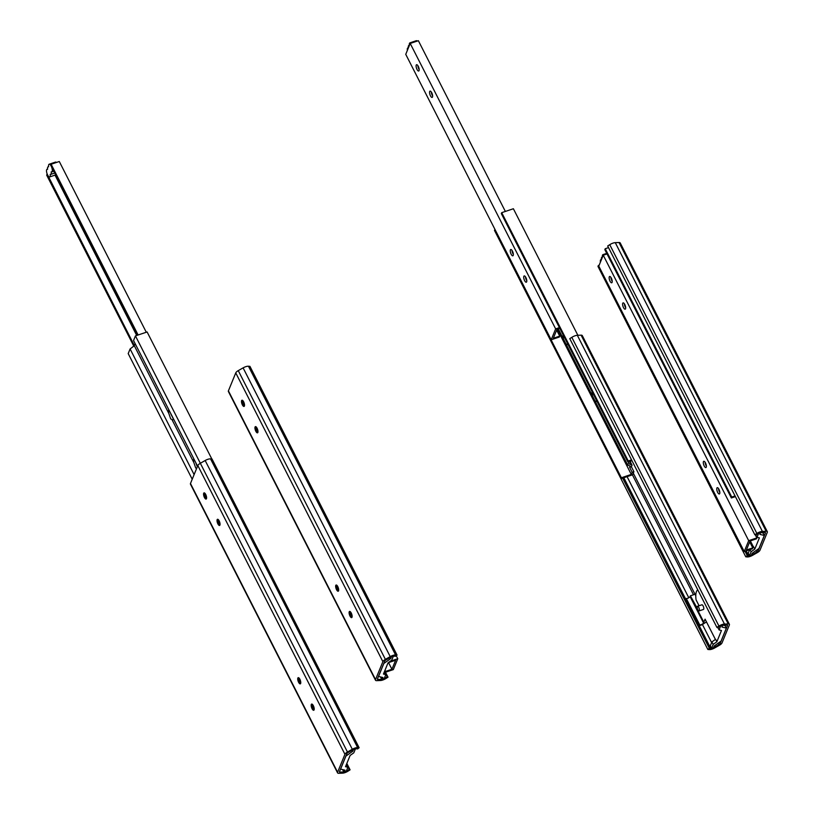 <?xml version="1.0" encoding="UTF-8"?>
<svg xmlns="http://www.w3.org/2000/svg" width="814" height="814" viewBox="0 0 814 814"><rect width="100%" height="100%" fill="white"/><g stroke="black" fill="none" stroke-linecap="round" stroke-linejoin="round"><path stroke-width="1.22" d="M384.584 671.245L385.154 672.354L385.531 671.428L391.931 669.271L395.635 660.235L389.224 662.393L389.479 661.782M384.971 670.319L385.531 671.428M388.482 662.494L391.931 669.271M390.211 661.263L397.771 658.719L393.304 669.607L385.154 672.354M396.245 655.738L397.771 658.719M257.926 432.183A3.266 1.17 71.4 0 1 256.145 426.882M256.461 427.218A4.111 1.475 -108.6 0 0 257.977 431.735M255.83 431.257A3.266 1.17 71.4 0 1 255.413 426.628A3.266 1.17 71.4 0 1 257.082 428.205A3.266 1.17 71.4 0 1 257.499 432.834A3.266 1.17 71.4 0 1 255.83 431.257M352.086 616.981A3.266 1.17 71.4 0 1 350.305 611.68M350.62 612.016A4.111 1.475 -108.6 0 0 352.136 616.534M349.989 616.056A3.266 1.17 71.4 0 1 349.572 611.426A3.266 1.17 71.4 0 1 351.241 612.993A3.266 1.17 71.4 0 1 351.658 617.623A3.266 1.17 71.4 0 1 349.989 616.056M338.634 590.588A3.266 1.17 71.4 0 1 336.854 585.286M337.169 585.612A4.111 1.475 -108.6 0 0 338.685 590.13M336.538 589.651A3.266 1.17 71.4 0 1 336.121 585.022A3.266 1.17 71.4 0 1 337.79 586.599A3.266 1.17 71.4 0 1 338.207 591.229A3.266 1.17 71.4 0 1 336.538 589.651M244.475 405.789A3.266 1.17 71.4 0 1 242.694 400.488M243.01 400.814A4.111 1.475 -108.6 0 0 244.526 405.331M242.379 404.863A3.266 1.17 71.4 0 1 241.962 400.234A3.266 1.17 71.4 0 1 243.63 401.801A3.266 1.17 71.4 0 1 244.047 406.43A3.266 1.17 71.4 0 1 242.379 404.863M387.179 676.78L388.013 677.187L385.958 678.489A5.545 1.974 -27 0 1 380.433 680.514L376.668 680.657A4.121 1.475 -27 0 1 375.508 680.239A4.121 1.475 -27 0 1 375.529 679.598L382.875 661.65A4.121 1.475 -27 0 1 385.388 659.371L390.221 656.613A5.545 1.974 -27 0 1 395.594 654.975L397.059 655.097L395.573 656.277L394.108 656.155A3.398 1.211 153 0 0 390.812 657.163L385.978 659.92A1.984 0.702 153 0 0 384.768 661.019L377.421 678.957A1.984 0.702 153 0 0 377.411 679.273A1.984 0.702 153 0 0 377.971 679.466L381.735 679.334A3.398 1.211 153 0 0 385.124 678.093L387.179 676.78L384.493 671.489M385.49 672.232L388.013 677.187M375.508 680.239L228.378 391.493A4.121 1.475 -27 0 1 228.408 390.852L235.755 372.904A4.121 1.475 -27 0 1 238.258 370.624L243.101 367.867A5.545 1.974 -27 0 1 248.463 366.229L249.939 366.351L397.059 655.097M393.345 656.247L391.727 660.185L388.054 662.799L383.445 674.043L385.816 674.623L384.208 678.561A3.297 1.18 -27 0 1 382.275 679.222L382.967 677.533L378.53 676.454L383.842 663.471L390.72 658.577L391.412 656.888A3.297 1.18 -27 0 1 393.345 656.247L393.325 656.206M385.816 674.623L384.249 672.079M382.275 679.222L381.186 677.095M390.72 658.577L390.181 657.519M347.883 767.276L346.276 771.214A3.297 1.18 -27 0 1 344.342 771.876L345.034 770.186L340.598 769.098L345.909 756.114L352.798 751.22L353.49 749.531A3.297 1.18 -27 0 1 355.413 748.89L353.805 752.828L350.122 755.443L345.512 766.696L347.883 767.276L346.316 764.722M352.798 751.22L352.259 750.162M344.342 771.876L343.254 769.749M218.528 519.861A4.111 1.475 -108.6 0 0 220.045 524.379M312.688 704.659A4.111 1.475 -108.6 0 0 314.204 709.177M299.237 678.266A4.111 1.475 -108.6 0 0 300.753 682.773M205.077 493.467A4.111 1.475 -108.6 0 0 206.593 497.985M346.845 753.662L339.499 771.611A1.984 0.702 153 0 0 339.479 771.916A1.984 0.702 153 0 0 340.048 772.12L343.813 771.977A3.398 1.211 153 0 0 347.202 770.736L349.257 769.423L350.091 769.83L348.036 771.143A5.545 1.974 -27 0 1 342.511 773.168L338.746 773.3A4.121 1.475 -27 0 1 337.576 772.893A4.121 1.475 -27 0 1 337.596 772.242L344.943 754.303A4.121 1.475 -27 0 1 347.456 752.014L352.299 749.256A5.545 1.974 -27 0 1 357.661 747.618L359.127 747.74L357.651 748.921L356.176 748.799A3.398 1.211 153 0 0 352.889 749.806L348.046 752.563A1.984 0.702 153 0 0 346.845 753.662M337.576 772.893L190.456 484.147A4.121 1.475 -27 0 1 190.476 483.496L197.822 465.557A4.121 1.475 -27 0 1 200.336 463.278L205.169 460.51A5.545 1.974 -27 0 1 210.541 458.872L212.006 458.994L359.127 747.74M346.561 764.143L349.257 769.423M217.908 523.911A3.266 1.17 71.4 0 1 217.491 519.281A3.266 1.17 71.4 0 1 219.159 520.848A3.266 1.17 71.4 0 1 219.577 525.478A3.266 1.17 71.4 0 1 217.908 523.911M312.067 708.699A3.266 1.17 71.4 0 1 311.65 704.069A3.266 1.17 71.4 0 1 313.319 705.646A3.266 1.17 71.4 0 1 313.736 710.276A3.266 1.17 71.4 0 1 312.067 708.699M298.616 682.305A3.266 1.17 71.4 0 1 298.199 677.675A3.266 1.17 71.4 0 1 299.867 679.242A3.266 1.17 71.4 0 1 300.285 683.872A3.266 1.17 71.4 0 1 298.616 682.305M204.456 497.507A3.266 1.17 71.4 0 1 204.039 492.877A3.266 1.17 71.4 0 1 205.708 494.454A3.266 1.17 71.4 0 1 206.125 499.074A3.266 1.17 71.4 0 1 204.456 497.507M346.835 763.461L350.091 769.83M206.542 498.433A3.266 1.17 71.4 0 1 204.762 493.131M300.702 683.231A3.266 1.17 71.4 0 1 298.921 677.93M314.153 709.635A3.266 1.17 71.4 0 1 312.373 704.334M219.994 524.837A3.266 1.17 71.4 0 1 218.213 519.536M192.226 479.243L128.195 353.591L130.098 348.952L134.3 345.706L135.144 343.65M197.568 466.178L133.547 340.527L135.439 335.887L147.11 331.97L211.833 458.984M170.767 413.563A5.698 2.035 -108.6 0 0 170.95 414.194L172.975 418.182A5.698 2.035 -108.6 0 0 173.29 418.518M135.439 335.887L347.456 752.014M134.3 345.706L168.844 413.492A5.698 2.035 71.4 0 1 168.773 409.656M173.606 419.139A5.698 2.035 71.4 0 1 173.016 419.759A5.698 2.035 71.4 0 1 171.856 419.393L170.706 418.945L168.844 413.492M130.098 348.952L194.119 474.603M196.652 468.426L195.716 468.03L193.854 462.576A5.698 2.035 71.4 0 1 193.783 458.74M171.856 419.393L193.854 462.576M195.777 462.647A5.698 2.035 -108.6 0 0 195.96 463.288L197.324 466.768M51.201 171.876A4.039 1.445 71.4 0 1 50.692 174.41A4.039 1.445 71.4 0 1 50.183 174.359A4.06 1.455 71.4 0 1 49.674 176.933A4.06 1.455 71.4 0 1 47.009 173.545A4.06 1.455 71.4 0 1 47.09 169.231A4.06 1.455 71.4 0 1 47.609 169.292A4.039 1.445 71.4 0 1 48.118 166.758A4.039 1.445 71.4 0 1 48.626 166.809A4.06 1.455 71.4 0 1 49.135 164.235A4.06 1.455 71.4 0 1 51.811 167.623A4.06 1.455 71.4 0 1 51.73 171.937A4.06 1.455 71.4 0 1 51.201 171.876M56.451 162.454A4.06 1.455 -108.6 0 0 55.494 162.088L49.135 164.235M47.222 174.145L134.361 345.563M47.049 174.206L46.673 175.132L133.781 346.103M55.026 175.142L136.711 335.46M146.286 332.244L59.29 161.508L51.129 164.245L50.753 165.171L137.393 335.236M51.129 164.245L138.126 334.992M706.379 466.107A3.317 1.19 71.4 0 1 705.056 462.169M705.473 462.881A3.317 1.19 -108.6 0 0 703.784 461.284A3.317 1.19 -108.6 0 0 703.713 464.804A3.317 1.19 -108.6 0 0 705.901 467.582A3.317 1.19 -108.6 0 0 705.473 462.881M612.22 281.308A3.317 1.19 71.4 0 1 610.897 277.371M611.314 278.083A3.317 1.19 -108.6 0 0 609.625 276.485A3.317 1.19 -108.6 0 0 609.554 280.016A3.317 1.19 -108.6 0 0 611.741 282.784A3.317 1.19 -108.6 0 0 611.314 278.083M625.671 307.712A3.317 1.19 71.4 0 1 624.348 303.764M624.765 304.477A3.317 1.19 -108.6 0 0 623.076 302.889A3.317 1.19 -108.6 0 0 623.005 306.41A3.317 1.19 -108.6 0 0 625.193 309.178A3.317 1.19 -108.6 0 0 624.765 304.477M719.83 492.501A3.317 1.19 71.4 0 1 718.508 488.563M718.925 489.275A3.317 1.19 -108.6 0 0 717.236 487.678A3.317 1.19 -108.6 0 0 717.165 491.208A3.317 1.19 -108.6 0 0 719.352 493.976A3.317 1.19 -108.6 0 0 718.925 489.275M602.431 257.193A4.039 1.445 -108.6 0 0 601.943 257.153A4.039 1.445 -108.6 0 0 601.424 259.646M601.414 259.676A4.06 1.455 -108.6 0 0 600.915 259.625A4.06 1.455 -108.6 0 0 600.396 262.169M603.917 254.986A4.06 1.455 -108.6 0 0 602.96 254.619A4.06 1.455 -108.6 0 0 602.441 257.163M752.39 548.799L752.767 547.873L746.357 550.03L750.06 540.995L756.46 538.837L756.847 537.912L748.687 540.659L744.23 551.546L752.39 548.799M749.704 541.87L752.767 547.873M755.351 534.991L756.847 537.912M744.23 551.546L598.789 266.107L603.245 255.22L607.03 253.937M603.245 255.22L748.687 540.659M735.042 495.93L731.745 497.039L731.359 497.964L735.388 496.611M608.516 247.609L605.219 248.718L731.745 497.039M605.219 248.718L604.843 249.644L731.359 497.964M724.979 513.776L724.501 514.733L725.325 514.458M599.145 265.222L598.351 265.486L724.877 513.807M598.351 265.486L597.975 266.412L724.501 514.733M747.262 555.636L745.777 556.817L747.242 556.949A5.545 1.974 153 0 0 752.614 555.301L757.447 552.543A4.121 1.475 153 0 0 759.961 550.264L767.307 532.315A4.121 1.475 153 0 0 767.327 531.674A4.121 1.475 153 0 0 766.167 531.267L762.392 531.4A5.545 1.974 153 0 0 756.867 533.424L754.822 534.737L755.646 535.134L757.702 533.831A3.398 1.211 -27 0 1 761.09 532.59L764.865 532.448A1.984 0.702 -27 0 1 765.425 532.651A1.984 0.702 -27 0 1 765.414 532.956L758.068 550.905A1.984 0.702 -27 0 1 756.857 551.994L752.014 554.761A3.398 1.211 -27 0 1 748.727 555.769L747.262 555.636L745.034 551.271M598.768 267.979L745.777 556.817M767.327 531.674L620.207 242.928A4.121 1.475 153 0 0 619.037 242.521L615.272 242.653A5.545 1.974 153 0 0 609.747 244.678L607.692 245.991L754.822 534.737M761.344 532.58L763.044 532.987L764.305 535.47L759.869 534.381L760.561 532.692A3.297 1.18 153 0 0 758.628 533.353L757.02 537.291L759.391 537.871L754.782 549.114L751.108 551.739L749.491 555.667A3.297 1.18 153 0 0 751.414 555.036L752.105 553.337L758.994 548.453L764.305 535.47M757.02 537.291L755.86 535.012M750.335 540.903L753.337 546.774M754.782 549.114L753.52 546.642L752.502 547.364M751.108 551.739L750.02 549.603M749.491 555.667L748.229 553.194L749.653 549.725M698.758 607.447A2.452 0.875 -108.6 0 0 697.506 606.277A2.452 0.875 -108.6 0 0 697.456 608.882A2.452 0.875 -108.6 0 0 699.063 610.927A2.452 0.875 -108.6 0 0 698.758 607.447M699.063 610.927L703.449 609.452A2.452 0.875 -108.6 0 0 703.143 605.972A2.452 0.875 -108.6 0 0 701.892 604.802L697.506 606.277M697.323 608.455L690.374 595.817L695.024 594.261L695.787 595.756M706.481 621.916L702.747 624.277A3.297 1.18 -27 0 1 698.972 625.427L685.52 599.033L686.273 598.494A2.31 0.824 153 0 0 688.41 597.975A2.31 0.824 153 0 0 690.079 596.55L690.374 595.817M698.972 625.427L699.725 624.887L686.273 598.494M699.725 624.887A2.31 0.824 153 0 0 701.861 624.369A2.31 0.824 153 0 0 703.53 622.944L705.077 619.159L715.404 639.428M697.781 589.885A16.433 5.871 -108.6 0 0 696.092 599.898L698.717 605.046L698.331 605.992M711.558 648.32L710.296 645.848L711.914 641.91L715.598 639.295L716.859 641.768L713.176 644.383L711.558 648.32A3.297 1.18 153 0 0 713.491 647.679L714.183 645.99L721.062 641.096L726.373 628.113L721.947 627.034L722.639 625.335A3.297 1.18 153 0 0 720.705 625.997L720.685 625.966M723.422 625.223L725.121 625.64L726.373 628.113M713.176 644.383L711.914 641.91M720.705 625.997L719.088 629.934L721.458 630.514L716.859 641.768M719.088 629.934L717.928 627.655M727.482 625.61L720.136 643.548A1.984 0.702 -27 0 1 718.925 644.647L714.092 647.405A3.398 1.211 -27 0 1 710.795 648.412L709.33 648.29L707.844 649.47L709.309 649.592A5.545 1.974 153 0 0 714.682 647.954L719.525 645.197A4.121 1.475 153 0 0 722.028 642.907L729.375 624.969A4.121 1.475 153 0 0 729.395 624.328A4.121 1.475 153 0 0 728.235 623.911L724.47 624.053A5.545 1.974 153 0 0 718.945 626.068L716.89 627.38L717.724 627.787L719.779 626.475A3.398 1.211 -27 0 1 723.168 625.233L726.933 625.101A1.984 0.702 -27 0 1 727.492 625.294A1.984 0.702 -27 0 1 727.482 625.61L727.238 625.121M729.395 624.328L582.275 335.582A4.121 1.475 153 0 0 581.115 335.164L577.34 335.307A5.545 1.974 153 0 0 571.825 337.332L569.769 338.634L716.89 627.38M560.846 360.633L707.844 649.47M622.629 478.133L709.33 648.29M494.953 229.406L494.464 230.362L620.99 478.683L632.661 474.755L633.913 471.703L631.389 466.748L632.04 465.17L629.578 464.163L630.921 460.887M577.859 335.287L513.38 208.74L501.709 212.668L501.332 213.594L627.859 461.914L631.888 460.561M592.165 391.849A5.698 2.035 -108.6 0 0 592.724 396.479L627.686 465.089L630.148 466.096L629.639 467.338L632.163 472.293L633.913 471.703M632.163 472.293L631.288 474.42L621.377 477.757L620.99 478.683M494.851 229.436L621.377 477.757M557.264 329.141L631.288 474.42M501.709 212.668L628.235 460.989L627.859 461.914M631.542 459.879L628.235 460.989M630.443 462.047L632.04 465.17M558.251 328.815L565.75 343.539A5.698 2.035 -108.6 0 0 567.541 344.536A5.698 2.035 -108.6 0 0 567.918 344.271M565.75 343.539L592.724 396.479M563.156 334.93A5.698 2.035 -108.6 0 0 563.726 339.56M594.759 400.457A5.698 2.035 -108.6 0 0 596.55 401.455A5.698 2.035 -108.6 0 0 596.916 401.19M629.161 461.477L627.686 465.089M629.639 467.338L631.389 466.748M512.433 251.109A3.317 1.19 -108.6 0 0 510.744 249.511A3.317 1.19 -108.6 0 0 510.673 253.042A3.317 1.19 -108.6 0 0 512.861 255.81A3.317 1.19 -108.6 0 0 512.433 251.109M513.339 254.334A3.317 1.19 71.4 0 1 512.016 250.397M419.179 69.536A3.317 1.19 71.4 0 1 417.857 65.598M418.274 66.31A3.317 1.19 -108.6 0 0 416.585 64.713A3.317 1.19 -108.6 0 0 416.514 68.244A3.317 1.19 -108.6 0 0 418.701 71.011A3.317 1.19 -108.6 0 0 418.274 66.31M432.631 95.94A3.317 1.19 71.4 0 1 431.308 91.992M431.725 92.715A3.317 1.19 -108.6 0 0 430.036 91.117A3.317 1.19 -108.6 0 0 429.965 94.638A3.317 1.19 -108.6 0 0 432.153 97.405A3.317 1.19 -108.6 0 0 431.725 92.715M525.885 277.503A3.317 1.19 -108.6 0 0 524.196 275.915A3.317 1.19 -108.6 0 0 524.124 279.436A3.317 1.19 -108.6 0 0 526.312 282.204A3.317 1.19 -108.6 0 0 525.885 277.503M526.79 280.738A3.317 1.19 71.4 0 1 525.468 276.791M409.391 45.421A4.039 1.445 -108.6 0 0 408.903 45.381A4.039 1.445 -108.6 0 0 408.384 47.884M408.374 47.904A4.06 1.455 -108.6 0 0 407.875 47.853A4.06 1.455 -108.6 0 0 407.356 50.397M410.877 43.223A4.06 1.455 -108.6 0 0 409.92 42.857L416.28 40.71A4.06 1.455 71.4 0 1 417.236 41.076M409.92 42.857A4.06 1.455 -108.6 0 0 409.401 45.391M559.432 327.615L555.647 328.887L551.19 339.774L559.35 337.027L559.727 336.101L553.327 338.258L557.02 329.222L559.778 328.296M556.664 330.097L559.727 336.101M551.19 339.774L405.748 54.335L410.205 43.447L418.365 40.7L505.362 211.437M410.205 43.447L555.647 328.887M228.408 390.852L375.529 679.598M235.755 372.904L382.875 661.65M238.258 370.624L385.388 659.371M243.101 367.867L390.221 656.613M248.463 366.229L395.594 654.975M377.554 678.642L377.971 679.466M380.525 676.933L381.735 679.334M384.727 677.299L385.124 678.093M346.795 769.942L347.202 770.736M342.592 769.586L343.813 771.977M339.621 771.296L340.048 772.12M210.541 458.872L357.661 747.618M205.169 460.51L352.299 749.256M197.822 465.557L344.943 754.303M190.476 483.496L337.596 772.242M619.037 242.521L766.167 531.267M615.272 242.653L762.392 531.4M609.747 244.678L756.867 533.424M756.094 550.508L756.857 551.994M757.396 549.582L758.068 550.905M751.749 554.222L752.014 554.761M746.235 550.875L748.727 555.769M703.53 622.944L690.079 596.55M697.099 609.025L703.825 622.222M633.312 473.158L695.024 594.261M719.464 642.236L720.136 643.548M623.829 477.726L685.602 598.972M699.094 625.457L710.795 648.412M627.075 476.638L688.797 597.761M702.411 624.48L711.639 642.592M713.817 646.876L714.092 647.405M632.407 474.847L693.508 594.759M718.172 643.152L718.925 644.647M571.825 337.332L718.945 626.068M577.34 335.307L724.47 624.053M581.115 335.164L728.235 623.911M54.762 173.046L50.692 174.41M55.708 174.908L49.674 176.933M53.836 171.225L51.73 171.937M606.725 253.358L602.96 254.619"/></g></svg>
